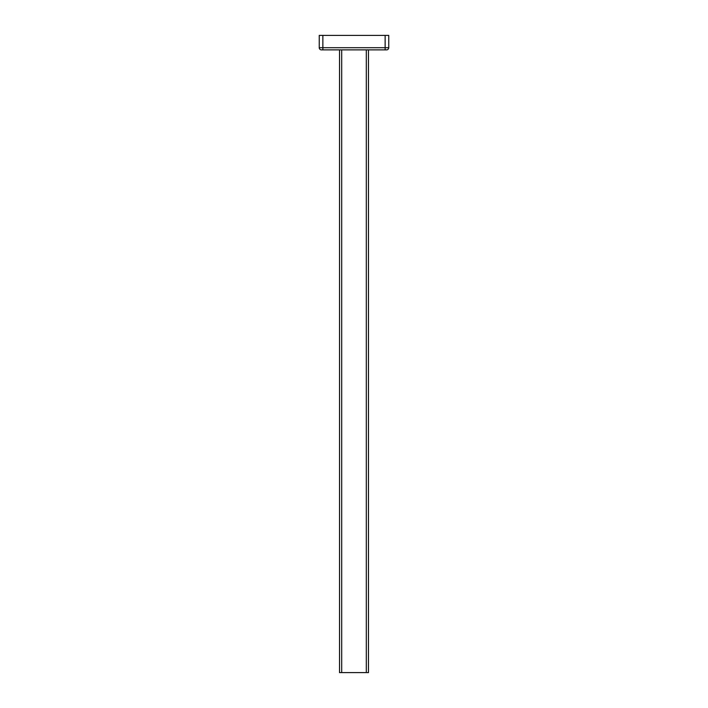 <?xml version="1.0" encoding="UTF-8"?>
<svg xmlns="http://www.w3.org/2000/svg" width="708" height="708" viewBox="0 0 708 708"><rect width="100%" height="100%" fill="white"/><g stroke="black" fill="none" stroke-linecap="round" stroke-linejoin="round"><path stroke-width="1.06" d="M368.479 49.879L368.479 672.6L339.521 672.6L339.521 49.879M385.134 35.4L388.754 35.4L388.754 47.71A2.168 2.168 0 0 1 386.586 49.879L321.414 49.879A2.168 2.168 0 0 1 319.246 47.71L319.246 35.4L322.866 35.4L322.866 47.71L385.134 47.71L385.134 35.4L322.866 35.4M386.586 49.879A2.168 2.168 0 0 0 388.754 47.71A2.168 2.168 0 0 1 386.586 49.879A2.168 2.168 0 0 0 388.754 47.71L385.134 47.71L385.134 49.879M341.69 49.879L341.69 672.6M366.31 672.6L366.31 49.879M321.414 49.879A2.168 2.168 0 0 1 319.246 47.71L322.866 47.71L322.866 49.879"/></g></svg>
